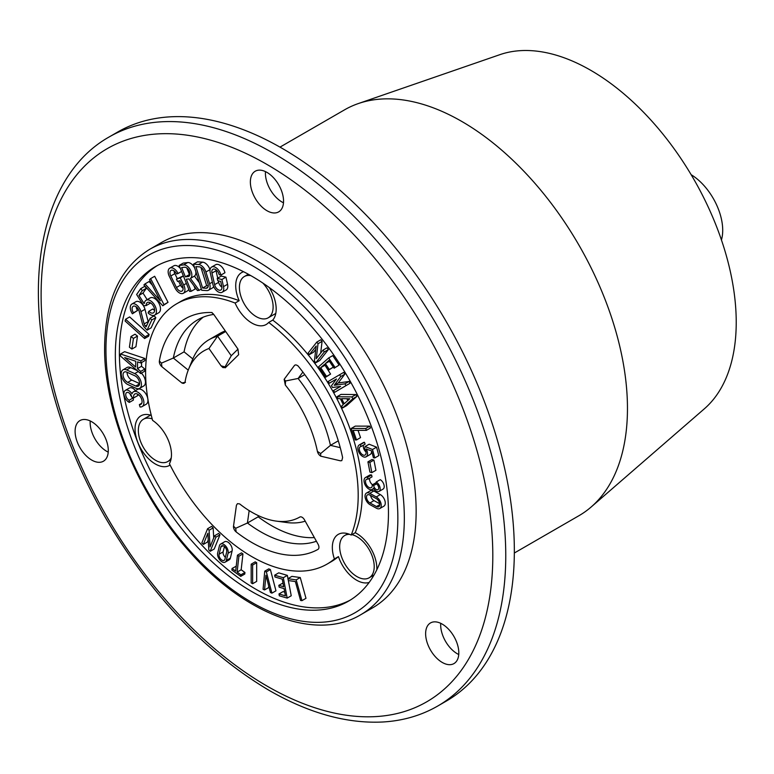 <?xml version="1.0" encoding="UTF-8"?>
<svg xmlns="http://www.w3.org/2000/svg" width="774" height="774" viewBox="0 0 774 774"><rect width="100%" height="100%" fill="white"/><g stroke="black" fill="none" stroke-linecap="round" stroke-linejoin="round"><path stroke-width="1.16" d="M442.225 624.105A23.472 13.545 -120 0 0 430.489 622.944A23.472 13.545 -120 0 0 426.89 641.752A23.472 13.545 -120 0 0 442.225 662.428A23.472 13.545 -120 0 0 453.951 663.589A23.472 13.545 -120 0 0 457.55 644.79A23.472 13.545 -120 0 0 442.225 624.105M458.75 654.514A23.472 13.545 60 0 1 457.279 653.74A23.472 13.545 60 0 1 440.745 623.331M91.69 421.733A23.472 13.545 -120 0 0 79.964 420.572A23.472 13.545 -120 0 0 76.365 439.371A23.472 13.545 -120 0 0 91.69 460.056A23.472 13.545 -120 0 0 103.426 461.217A23.472 13.545 -120 0 0 107.025 442.409A23.472 13.545 -120 0 0 91.69 421.733M108.225 452.142A23.472 13.545 60 0 1 106.754 451.358A23.472 13.545 60 0 1 90.219 420.959M266.953 172.389A23.472 13.545 -120 0 0 255.227 171.228A23.472 13.545 -120 0 0 251.627 190.036A23.472 13.545 -120 0 0 266.953 210.712A23.472 13.545 -120 0 0 278.688 211.873A23.472 13.545 -120 0 0 282.287 193.074A23.472 13.545 -120 0 0 266.953 172.389M283.487 202.798A23.472 13.545 60 0 1 282.017 202.024A23.472 13.545 60 0 1 265.482 171.615M721.436 239.94A45.792 26.442 -120 0 0 691.143 174.682M279.994 147.118L344.585 109.821A234.348 135.295 60 0 1 358.304 103.571L499.946 54.644A205.72 118.77 60 0 1 590.755 70.318A205.72 118.77 60 0 1 721.852 241.178A205.72 118.77 60 0 1 704.398 408.769L591.201 506.96A234.348 135.295 60 0 1 578.933 515.716L514.333 553.013M358.304 103.571A234.348 135.295 60 0 1 461.759 121.431A234.348 135.295 60 0 1 611.092 316.053A234.348 135.295 60 0 1 591.201 506.96M437.716 706.043L446.298 701.089A328.563 189.698 -120 0 0 496.656 437.803A328.563 189.698 -120 0 0 282.017 148.279A328.563 189.698 -120 0 0 117.735 132.006L109.153 136.959A328.563 189.698 60 0 1 273.435 153.233A328.563 189.698 60 0 1 488.075 442.757A328.563 189.698 60 0 1 437.716 706.043C421.172 715.544 402.799 720.865 382.598 722.007C346.568 723.719 308.652 713.125 268.859 690.224C204.984 652.211 150.417 594.538 105.167 517.187C78.493 470.524 59.559 422.933 48.365 374.393C23.336 267.775 45.985 172.476 109.153 136.959M250.795 275.612A23.839 13.768 -120 0 0 244.352 276.531A23.839 13.768 -120 0 0 240.695 295.639A23.839 13.768 -120 0 0 256.271 316.643A23.839 13.768 -120 0 0 268.191 317.824A23.839 13.768 -120 0 0 262.879 283.091M152.197 418.898A24.41 14.096 -120 0 0 143.393 419.266A24.41 14.096 -120 0 0 139.659 438.819A24.41 14.096 -120 0 0 155.603 460.327A24.41 14.096 -120 0 0 167.803 461.536A24.41 14.096 -120 0 0 171.257 457.821M349.645 534.35A24.429 14.106 -120 0 0 344.73 535.492A24.429 14.106 -120 0 0 340.986 555.064A24.429 14.106 -120 0 0 356.94 576.591A24.429 14.106 -120 0 0 369.159 577.801A24.429 14.106 -120 0 0 372.904 558.228A24.429 14.106 -120 0 0 356.94 536.701A24.429 14.106 -120 0 0 351.889 534.65M366.46 493.067L370.504 490.735A6.86 3.957 60 0 1 373.823 491.006L380.324 494.596A6.86 3.957 60 0 1 384.881 500.623A6.86 3.957 60 0 1 383.856 506.186L379.811 508.528A6.86 3.957 60 0 1 376.493 508.247L369.991 504.667A6.86 3.957 60 0 1 369.885 504.6A6.86 3.957 60 0 1 365.405 498.562A6.86 3.957 60 0 1 366.46 493.067A6.86 3.957 60 0 1 369.779 493.348L376.27 496.927A6.86 3.957 60 0 1 380.837 502.965A6.86 3.957 60 0 1 379.811 508.528M132.712 397.613A4.45 2.574 -120 0 0 132.915 397.739A4.45 2.574 -120 0 0 133.205 397.884L129.161 400.226L129.326 402.412A7.024 4.054 60 0 1 128.871 402.18A7.024 4.054 60 0 1 124.275 395.978A7.024 4.054 60 0 1 125.359 390.348L129.403 388.016A7.024 4.054 60 0 1 132.915 388.364A7.024 4.054 60 0 1 135.46 390.647M125.359 390.348A7.024 4.054 60 0 1 128.871 390.696A7.024 4.054 60 0 1 132.025 393.821A8.572 4.944 60 0 1 133.544 391.75A8.572 4.944 60 0 1 137.83 392.176A8.572 4.944 60 0 1 143.432 399.723A8.572 4.944 60 0 1 142.116 406.592A8.572 4.944 60 0 1 140.026 406.96L139.368 404.618L141.777 403.225M122.989 369.837A8.572 4.944 60 0 1 126.636 369.933L134.715 373.6A8.572 4.944 60 0 1 135.353 373.929A8.572 4.944 60 0 1 140.945 381.485A8.572 4.944 60 0 1 139.639 388.354A8.572 4.944 60 0 1 135.992 388.258L127.913 384.581A8.572 4.944 60 0 1 127.275 384.252A8.572 4.944 60 0 1 121.682 376.706A8.572 4.944 60 0 1 122.989 369.837L127.042 367.495A8.572 4.944 60 0 1 130.69 367.592L137.211 370.562M149.643 249.344L161.466 242.514A210.992 121.818 60 0 1 324.054 299.045A210.992 121.818 60 0 1 416.151 511.372A210.992 121.818 60 0 1 372.449 607.958L360.636 614.788A210.992 121.818 60 0 0 404.328 518.193A210.992 121.818 60 0 0 312.232 305.865A210.992 121.818 60 0 0 149.643 249.344C120.067 267.688 105.051 300.506 104.606 347.797C104.016 412.445 138.294 494.731 189.088 551.175C244.12 614.169 315.695 641.82 360.636 614.788M251.898 276.241A193.132 111.504 -120 0 0 155.332 266.672A193.132 111.504 -120 0 0 125.736 421.433A193.132 111.504 -120 0 0 251.898 591.626A193.132 111.504 -120 0 0 348.464 601.185A193.132 111.504 -120 0 0 378.07 446.434A193.132 111.504 -120 0 0 251.898 276.241M157.383 265.54A193.132 111.504 -120 0 0 130.332 420.94A193.132 111.504 -120 0 0 255.952 589.285A193.132 111.504 -120 0 0 350.467 599.985M214.611 284.648A5.292 3.057 60 0 0 218.191 289.766A5.292 3.057 60 0 0 220.842 290.027A5.292 3.057 60 0 0 221.77 286.245L220.677 281.407L217.755 280.73L217.233 278.417L221.896 279.491L223.502 286.622A7.875 4.547 60 0 1 222.128 292.262A7.875 4.547 60 0 1 218.191 291.875A7.875 4.547 60 0 1 212.869 284.271L210.247 272.69A7.875 4.547 60 0 1 211.631 267.049A7.875 4.547 60 0 1 215.569 267.436A7.875 4.547 60 0 1 220.9 275.089L219.148 274.683A5.292 3.057 60 0 0 215.569 269.536A5.292 3.057 60 0 0 212.918 269.275A5.292 3.057 60 0 0 211.989 273.067L214.611 284.648L218.655 282.317A5.292 3.057 -120 0 0 221.915 287.231M215.888 269.739A5.292 3.057 -120 0 0 216.033 270.736L217.717 278.137M218.326 280.865L218.655 282.317M221.896 279.491L225.94 277.15L221.277 276.076L217.233 278.417M225.94 277.15L227.556 284.281A7.875 4.547 60 0 1 226.172 289.921L222.128 292.262M211.631 267.049L215.675 264.708A7.875 4.547 60 0 1 219.613 265.095A7.875 4.547 60 0 1 224.944 272.748L220.9 275.089M176.453 287.493A5.292 3.057 60 0 0 179.375 290.792A5.292 3.057 60 0 0 182.016 291.063A5.292 3.057 60 0 0 182.287 285.451L179.936 280.652L177.546 281.455L176.414 279.153L180.226 277.866L183.709 284.948A7.875 4.547 60 0 1 183.303 293.288A7.875 4.547 60 0 1 179.375 292.901A7.875 4.547 60 0 1 175.03 287.996L169.38 276.492A7.875 4.547 60 0 1 169.787 268.152A7.875 4.547 60 0 1 173.715 268.539A7.875 4.547 60 0 1 178.078 273.493L176.656 273.977A5.292 3.057 60 0 0 173.715 270.639A5.292 3.057 60 0 0 171.073 270.378A5.292 3.057 60 0 0 170.802 275.989L176.453 287.493L180.497 285.161A5.292 3.057 -120 0 0 183.099 288.257M174.034 270.842A5.292 3.057 -120 0 0 174.847 273.648L177.294 278.64M178.523 281.126L180.497 285.161M183.341 275.844L176.414 279.153M183.409 276.028L180.226 277.866M188.711 289.195A7.875 4.547 60 0 1 187.356 290.956L183.303 293.288M169.787 268.152L173.831 265.811A7.875 4.547 60 0 1 177.768 266.198A7.875 4.547 60 0 1 180.361 268.443M181.58 271.471L178.078 273.493M146.983 324.954L145.251 325.951A2.864 1.654 60 0 1 144.128 323.929L148.173 321.587A2.864 1.654 -120 0 0 148.318 322.042M136.166 306.794A5.186 2.99 -120 0 0 137.549 310.461L132.383 313.809A7.759 4.48 60 0 1 131.88 304.047A7.759 4.48 60 0 1 135.76 304.434A7.759 4.48 60 0 1 140.936 311.651L144.128 323.929M131.88 304.047L135.924 301.705A7.759 4.48 60 0 1 139.813 302.092A7.759 4.48 60 0 1 144.98 309.31L148.173 321.587M145.251 325.951L146.102 326.86L150.098 318.182L151.781 319.962L147.079 330.179L144.544 327.489A5.437 3.144 60 0 1 142.406 323.638L139.223 311.351A5.186 2.99 60 0 0 135.76 306.533A5.186 2.99 60 0 0 133.167 306.281A5.186 2.99 60 0 0 133.505 312.802L132.383 313.809M137.549 310.461L133.505 312.802M151.781 319.962L155.826 317.63L154.152 315.84L150.098 318.182M155.826 317.63L151.124 327.837L147.079 330.179M269.362 287.618A28.619 16.525 60 0 1 272.738 320.097A150.311 86.785 60 0 1 355.237 532.715A28.619 16.525 60 0 1 356.621 533.46A28.619 16.525 60 0 1 376.832 569.751M369.208 582.396A28.619 16.525 60 0 1 356.621 580.2A28.619 16.525 60 0 1 338.441 556.612L334.397 558.944A150.311 86.785 60 0 1 327.054 564.111A150.311 86.785 60 0 1 251.898 556.661A150.311 86.785 60 0 1 169.409 463.694A28.619 16.525 60 0 0 152.613 420.408A150.311 86.785 60 0 1 176.743 303.756A150.311 86.785 60 0 1 235.103 303.05L239.156 300.709A28.619 16.525 60 0 1 241.633 272.583A28.619 16.525 60 0 1 243.578 271.732M170.096 465.058A28.619 16.525 60 0 1 169.583 465.377A28.619 16.525 60 0 1 155.274 463.955A28.619 16.525 60 0 1 136.582 438.732A28.619 16.525 60 0 1 140.965 415.802A28.619 16.525 60 0 1 151.278 415.367M236.176 531.941A4.576 2.641 60 0 1 233.516 526.165L235.664 528.313L236.176 531.941A133.031 76.8 60 0 0 251.898 542.545A133.031 76.8 60 0 0 317.979 549.385L317.979 549.385A4.576 2.641 60 0 1 317.979 549.385L317.988 549.376A4.576 2.641 60 0 0 318.046 544.19L304.453 519.799A4.576 2.641 60 0 0 302.102 517.274A4.576 2.641 60 0 0 299.819 517.042A95.937 55.389 -120 0 1 276.105 521.086L286.593 522.508A103.029 59.482 -120 0 0 305.217 521.173M235.664 528.313L247.428 523.001L249.16 510.617M316.411 541.249A125.93 72.708 -120 0 1 260.596 531.738A125.93 72.708 -120 0 1 247.428 523.001L258.168 516.809L258.332 515.619M258.168 516.809A125.93 72.708 -120 0 0 271.326 525.536A125.93 72.708 -120 0 0 314.36 537.572M233.516 526.165L236.447 505.199L237.473 503.651L239.679 503.913M239.65 503.903A95.937 55.389 -120 0 0 251.898 512.262A95.937 55.389 -120 0 0 276.105 521.086M294.923 365.115L294.372 365.589A4.576 2.641 60 0 1 294.855 365.144A4.576 2.641 60 0 1 297.913 365.918M304.772 374.626L298.116 378.467L285.567 380.972L285.306 385.046L284.155 379.318L294.372 365.589M320.533 455.963A4.576 2.641 60 0 1 317.408 451.397L320.659 453.554L330.45 445.35A103.029 59.482 -120 0 0 298.116 378.467L302.876 372.071M340.25 447.653L330.45 445.35L338.286 440.822M320.659 453.554L320.649 455.896M298 365.86A133.031 76.8 60 0 1 342.621 457.589L341.808 460.617L340.463 460.82L320.571 456.138M317.408 451.397A95.937 55.389 -120 0 0 285.306 385.046M285.567 380.972L284.155 379.318M203.223 317.156A125.93 72.708 -120 0 0 184.067 351.841L173.337 358.033L161.466 363.122L161.911 366.75A4.576 2.641 60 0 1 159.376 360.945A133.031 76.8 60 0 1 212.057 312.532M161.466 363.122L159.376 360.945M208.961 348.503L217.591 336.177L231.252 355.74L225.05 366.886L221.064 365.831L208.961 348.503A95.937 55.389 -120 0 0 188.527 369.392A95.937 55.389 -120 0 0 185.112 381.679A4.576 2.641 60 0 1 184.212 383.149A4.576 2.641 60 0 1 181.919 382.927M185.489 382.327L181.977 382.888M184.067 351.841L192.813 358.933M225.282 330.933A103.029 59.482 -120 0 0 219.816 333.488L209.077 339.68A103.029 59.482 -120 0 0 192.532 359.6L188.527 369.392M231.252 355.74L237.986 349.122M209.077 339.68A103.029 59.482 -120 0 1 217.591 336.177L225.679 331.504M213.74 314.428A125.93 72.708 -120 0 0 197.631 319.856A125.93 72.708 -120 0 0 173.337 358.033L188.237 370.136M212.221 313.025A4.576 2.641 60 0 1 214.001 314.786L237.957 349.084L238.634 354.705L225.253 367.805M225.05 366.886L225.534 367.582L222.931 367.592L221.064 365.831M181.909 382.995L161.911 366.75M334.397 558.944A28.619 16.525 60 0 1 338.257 534.379A28.619 16.525 60 0 1 351.193 535.057L355.237 532.715M272.738 320.097L268.694 322.439A150.311 86.785 60 0 1 351.193 535.057M268.694 322.439A28.619 16.525 60 0 1 266.208 324.49A28.619 16.525 60 0 1 251.898 323.068A28.619 16.525 60 0 1 235.103 303.05M176.743 303.756L180.787 301.415A150.311 86.785 60 0 1 239.156 300.709M338.441 556.612A150.311 86.785 60 0 1 331.108 561.769L327.054 564.111M360.384 444.624L361.071 446.511L365.125 444.17L364.438 442.293L360.384 444.624A6.86 3.957 60 0 0 359.242 444.944A6.86 3.957 60 0 0 358.198 450.439A6.86 3.957 60 0 0 362.677 456.476A6.86 3.957 60 0 0 366.102 456.815A6.86 3.957 60 0 0 366.247 449.152L366.692 448.901M361.071 446.511A4.799 2.767 60 0 0 360.278 446.733A4.799 2.767 60 0 0 359.542 450.574A4.799 2.767 60 0 0 362.677 454.793A4.799 2.767 60 0 0 365.076 455.035A4.799 2.767 60 0 0 364.66 448.852L365.067 446.55L372.517 449.51L374.78 457.947L373.416 457.734L371.559 450.836L366.247 449.152M371.549 450.826A6.86 3.957 60 0 1 370.146 454.483L366.102 456.815M359.242 444.944L363.296 442.612A6.86 3.957 60 0 1 364.438 442.293M363.732 444.973A4.799 2.767 -120 0 0 365.986 451.939M372.517 449.51L376.561 447.169L369.121 444.218L365.067 446.55M376.561 447.169L378.825 455.605L374.78 457.947M376.212 482.618L372.246 484.911A4.799 2.767 60 0 1 371.278 487.639A4.799 2.767 60 0 1 368.888 487.397A4.799 2.767 60 0 1 365.754 483.169A4.799 2.767 60 0 1 366.489 479.329A4.799 2.767 60 0 1 367.969 479.183L372.023 476.852L371.626 475.004L367.582 477.335L367.969 479.183M372.246 484.911L373.687 485.521A3.56 2.061 60 0 0 376.183 489.487A3.56 2.061 60 0 0 377.964 489.661A3.56 2.061 60 0 0 378.515 486.817A3.56 2.061 60 0 0 376.203 483.682L376.212 481.999A5.621 3.241 60 0 1 379.87 486.962A5.621 3.241 60 0 1 378.999 491.442A5.621 3.241 60 0 1 376.183 491.171A5.621 3.241 60 0 1 373.368 488.191A6.86 3.957 60 0 1 372.313 489.42A6.86 3.957 60 0 1 368.888 489.081A6.86 3.957 60 0 1 364.409 483.044A6.86 3.957 60 0 1 365.454 477.548A6.86 3.957 60 0 1 367.582 477.335M365.454 477.548L369.508 475.207A6.86 3.957 60 0 1 371.626 475.004M369.662 478.206A4.799 2.767 -120 0 0 372.488 484.766M373.687 485.521L376.522 483.885M378.999 491.442L383.043 489.11A5.621 3.241 60 0 0 383.914 484.621A5.621 3.241 60 0 0 380.266 479.667L376.212 481.999M369.885 502.926A4.799 2.767 60 0 1 366.75 498.698A4.799 2.767 60 0 1 367.486 494.857A4.799 2.767 60 0 1 369.808 495.05L376.309 498.63A4.799 2.767 60 0 1 379.502 502.848A4.799 2.767 60 0 1 378.776 506.738A4.799 2.767 60 0 1 376.454 506.544L369.962 502.965A4.799 2.767 60 0 1 369.885 502.926M370.601 495.486A4.799 2.767 -120 0 0 373.939 500.584A4.799 2.767 -120 0 0 374.006 500.623L369.962 502.965M379.715 503.768L374.006 500.623M316.237 358.672L322.99 350.129L324.345 351.899L315.753 362.783L314.389 361.013L316.179 346.036L309.436 354.569L308.207 352.963L316.798 342.089L318.037 343.695L316.237 358.672M316.798 342.089L320.842 339.747L322.081 341.353L318.037 343.695M322.081 341.353L320.678 353.05M324.345 351.899L328.389 349.558L327.034 347.797L322.99 350.129M328.389 349.558L319.797 360.442L315.753 362.783M315.792 349.316L313.489 352.238L309.436 354.569M335.036 367.408L328.689 357.946L318.636 366.799L325.622 377.219L326.522 376.416L320.688 367.708L324.441 364.399L328.379 370.262L329.289 369.469L325.351 363.596L328.921 360.442L334.126 368.211L339.08 365.076L334.126 368.211M324.964 365.173L330.575 374.084L326.522 376.416M325.622 377.219L330.575 374.084M339.08 365.076L332.733 355.605L328.689 357.946M329.443 361.216L325.351 363.596M329.395 361.264L333.333 367.128L329.289 369.469M333.333 367.128L328.379 370.262M324.732 365.376L320.688 367.708M328.273 381.447L339.651 374.722L340.715 376.551L334.223 385.288L344.943 383.827L345.988 385.607L334.61 392.331L333.565 390.551L340.599 386.4L332.52 387.503L331.485 385.713L336.477 378.989L329.308 383.236L328.273 381.447M336.4 379.096L329.308 383.236M340.715 376.551L344.759 374.219L343.695 372.381L339.651 374.722M344.759 374.219L338.277 382.956L334.223 385.288M338.277 382.956L348.997 381.485L344.943 383.827M348.997 381.485L350.032 383.265L345.988 385.607M350.032 383.265L334.61 392.331M347.807 400.526L346.897 398.716M349.771 398.755L344.207 403.767L341.653 398.658L349.771 398.755M342.592 407.956L341.653 406.069L343.288 404.599L340.308 398.639L337.919 398.62L336.98 396.733L351.899 396.907L352.818 398.745L342.592 407.956L346.636 405.615L356.862 396.404L352.818 398.745M351.899 396.907L355.943 394.566L341.024 394.392L336.98 396.733M355.943 394.566L356.862 396.404M365.725 428.486L366.373 430.363L353.186 430.334L356.504 439.951L355.198 439.942L351.232 428.448L365.725 428.486L369.769 426.145L370.417 428.032L366.373 430.363M358.043 430.344L360.549 437.61L356.504 439.951M369.769 426.145L355.276 426.116L351.232 428.448M371.868 472.633L369.924 472.082L367.921 461.865L369.866 462.417L371.868 472.633L375.922 470.292L373.91 460.075L369.866 462.417M367.921 461.865L371.965 459.533L373.91 460.075M222.003 560.163A4.238 2.448 60 0 1 219.09 554.203L220.842 547.034A4.238 2.448 60 0 1 221.625 545.873A4.238 2.448 60 0 1 223.744 546.086A4.238 2.448 60 0 1 226.656 552.056L224.905 559.215A4.238 2.448 60 0 1 224.121 560.376A4.238 2.448 60 0 1 222.003 560.163M219.09 554.203L223.144 551.862A4.238 2.448 -120 0 0 225.369 557.338M223.144 551.862L224.431 546.57M217.678 552.984L219.419 545.815A6.298 3.638 60 0 1 220.6 544.093A6.298 3.638 60 0 1 223.744 544.403A6.298 3.638 60 0 1 228.069 553.275L226.318 560.463A6.298 3.638 60 0 1 225.147 562.156A6.298 3.638 60 0 1 222.003 561.847A6.298 3.638 60 0 1 217.678 552.984M220.6 544.093L224.644 541.752A6.298 3.638 60 0 1 227.788 542.071A6.298 3.638 60 0 1 232.113 550.933L230.362 558.131A6.298 3.638 60 0 1 229.201 559.825L225.147 562.156M301.947 600.663L300.583 600.469L295.358 581.545L288.392 580.577L287.88 578.71L296.2 579.871L301.947 600.663L305.991 598.321L300.254 577.53L296.2 579.871M287.88 578.71L291.924 576.369L300.254 577.53M287.183 598.099L279.327 595.806L278.979 593.968L285.422 595.854L284.048 588.598L279.172 587.166L278.824 585.337L283.7 586.76L282.249 579.136L275.012 577.017L274.664 575.188L283.313 577.714L287.183 598.099L291.237 595.767L288.247 580.055M274.664 575.188L278.717 572.847L287.357 575.382L283.313 577.714M287.357 575.382L287.976 578.642M284.716 592.129L283.023 591.626L278.979 593.968M282.984 583.035L278.824 585.337M265.917 575.266L264.563 589.933L263.073 589.285L264.747 571.183L266.343 571.88L271.916 593.145L270.436 592.497L265.917 575.266M264.747 571.183L268.801 568.851L270.387 569.548L266.343 571.88M271.916 593.145L275.96 590.814L270.387 569.548M268.752 586.073L268.607 587.601L264.563 589.933M256.678 562.688L255.217 561.847L251.173 564.188L252.634 565.03L256.678 562.688L256.678 581.39L252.634 583.722L251.173 582.88L251.173 564.188M252.634 565.03L252.634 583.722M231.881 570.041L232.065 568.464L235.673 571.067L237.454 555.2L238.895 556.235L237.125 572.102L240.898 574.811L240.724 576.378L231.881 570.041M237.454 555.2L241.498 552.868L242.949 553.903L241.169 569.761L237.125 572.102M240.898 574.811L244.952 572.479L244.768 574.047L240.724 576.378M241.169 569.761L244.952 572.479M236.215 566.21L232.065 568.464M242.949 553.903L238.895 556.235M207.858 533.286L203.359 544.403L201.859 542.874L207.596 528.71L209.096 530.238L210.054 546.899L214.562 535.782L215.927 537.166L210.18 551.33L208.816 549.946L207.858 533.286M214.562 535.782L218.607 533.441L219.971 534.824L215.927 537.166M210.18 551.33L214.234 548.989L219.971 534.824M208.245 539.981L207.403 542.061L203.359 544.403M209.096 530.238L213.15 527.897L211.65 526.378L207.596 528.71M213.15 527.897L213.721 537.862M133.205 397.884L133.37 400.081L129.326 402.412M129.161 400.226A4.45 2.574 60 0 1 128.871 400.071A4.45 2.574 60 0 1 125.959 396.153A4.45 2.574 60 0 1 126.646 392.582A4.45 2.574 60 0 1 128.871 392.805A4.45 2.574 60 0 1 131.928 397.372L133.708 397.913A5.998 3.464 60 0 1 134.831 393.976A5.998 3.464 60 0 1 137.83 394.276A5.998 3.464 60 0 1 141.748 399.558A5.998 3.464 60 0 1 140.829 404.367A5.998 3.464 60 0 1 139.368 404.618M129.964 393.666A4.45 2.574 -120 0 0 131.822 396.878M137.646 394.169A5.998 3.464 -120 0 0 137.753 395.572L133.708 397.913M133.544 391.75L137.598 389.409A8.572 4.944 60 0 1 141.874 389.835A8.572 4.944 60 0 1 147.476 397.391A8.572 4.944 60 0 1 146.16 404.26L142.116 406.592M141.39 373.136A8.572 4.944 60 0 1 143.683 386.013L139.639 388.354M134.899 375.806A5.998 3.464 60 0 1 139.175 381.031A5.998 3.464 60 0 1 138.343 386.12A5.998 3.464 60 0 1 135.798 386.052L127.729 382.385A5.998 3.464 60 0 1 127.275 382.153A5.998 3.464 60 0 1 123.366 376.87A5.998 3.464 60 0 1 124.285 372.071A5.998 3.464 60 0 1 126.83 372.13L134.899 375.806M139.581 383.594L131.773 380.044L127.729 382.385M127.091 372.255A5.998 3.464 -120 0 0 131.328 379.811A5.998 3.464 -120 0 0 131.773 380.044M144.003 303.427L138.962 295.397L142.319 290.618L140.742 288.654L136.63 294.497L143.712 305.759L146.151 305.585A5.998 3.464 60 0 1 147.379 302.499A5.998 3.464 60 0 1 150.379 302.798A5.998 3.464 60 0 1 154.297 308.081A5.998 3.464 60 0 1 153.378 312.88A5.998 3.464 60 0 1 150.379 312.58A5.998 3.464 60 0 1 148.792 311.312L152.836 308.971A5.998 3.464 -120 0 0 154.423 310.248A5.998 3.464 -120 0 0 154.616 310.345M144.351 303.456A8.572 4.944 60 0 1 146.093 300.264A8.572 4.944 60 0 1 150.379 300.689A8.572 4.944 60 0 1 155.98 308.246A8.572 4.944 60 0 1 154.665 315.115A8.572 4.944 60 0 1 150.379 314.689A8.572 4.944 -120 0 1 148.105 312.87L148.792 311.312M146.093 300.264L150.137 297.932A8.572 4.944 60 0 1 154.423 298.358A8.572 4.944 60 0 1 160.025 305.904A8.572 4.944 60 0 1 158.709 312.773L154.665 315.115M150.195 302.692A5.998 3.464 -120 0 0 150.195 303.253L146.151 305.585M142.319 290.618L146.373 288.276L144.786 286.312L140.742 288.654M146.373 288.276L143.006 293.065L138.962 295.397M143.006 293.065L147.147 299.654M185.383 276.86L181.658 267.591L184.551 267.243A5.089 2.941 60 0 1 186.408 267.717A5.089 2.941 60 0 1 189.736 272.206A5.089 2.941 60 0 1 188.962 276.289A5.089 2.941 60 0 1 188.275 276.512L185.383 276.86L189.427 274.528L186.795 267.959M189.988 274.46L189.427 274.528M188.875 278.901L186.321 279.211L191.188 291.295L189.63 291.479L179.152 265.434L183.602 264.901A7.672 4.431 -120 0 1 186.408 265.617A7.672 4.431 -120 0 1 191.381 272.235A7.672 4.431 -120 0 1 190.404 278.427L199.15 290.327L197.438 290.54L188.875 278.901M195.803 271.529A7.672 4.431 60 0 1 194.448 276.086L190.404 278.427M199.15 290.327L201.317 289.079M194.448 276.086L199.324 282.713M193.974 285.829L195.232 288.954L191.188 291.295M194.738 268.172A7.672 4.431 60 0 0 190.462 263.276A7.672 4.431 60 0 0 187.656 262.56L183.206 263.102L179.152 265.434M200.824 267.349A5.292 3.057 60 0 1 204.249 271.887L207.945 283.632A5.292 3.057 60 0 1 207.171 288.005A5.292 3.057 60 0 1 206.039 288.247L202.624 288.025L195.89 266.624L199.305 266.846A5.292 3.057 60 0 1 200.824 267.349M202.624 288.025L206.668 285.683L200.911 267.398M208.264 285.79L206.668 285.683M200.824 265.24A7.866 4.547 -120 0 0 198.57 264.495L193.481 264.166L201.695 290.269L206.784 290.589A7.866 4.547 -120 0 0 208.458 290.231A7.866 4.547 -120 0 0 209.609 283.739L205.913 271.993A7.866 4.547 -120 0 0 200.824 265.24M210.044 269.913L209.957 269.662A7.866 4.547 60 0 0 204.878 262.908A7.866 4.547 60 0 0 202.614 262.154L197.525 261.825L193.481 264.166M213.672 286.593A7.866 4.547 60 0 1 212.502 287.899L208.458 290.231M141.594 362.542L141.526 366.286L144.748 369.082L144.709 371.22L140.665 373.561L120.521 356.088L120.56 354.008L140.887 360.839L140.849 362.977L137.598 361.874L137.482 368.627L140.704 371.423L140.665 373.561M120.56 354.008L124.604 351.667L144.941 358.497L144.902 360.636L140.849 362.977M141.526 366.286L137.482 368.627M144.748 369.082L140.704 371.423M145.077 336.787L144.593 338.538L125.098 321.007L125.582 319.265L145.077 336.787L149.13 334.455L148.637 336.197L144.593 338.538M149.13 334.455L129.635 316.924L125.582 319.265M160.324 300.776L149.498 279.675L150.62 278.601L163.982 304.646L162.772 305.788L143.896 284.958L145.019 283.894L160.324 300.776M150.62 278.601L154.674 276.27L168.035 302.305L162.772 305.788M152.275 285.093L149.072 281.552L145.019 283.894M168.035 302.305L163.982 304.646M130.961 336.535L133.438 338.412L131.89 349.064L129.413 347.187L130.961 336.535L135.005 334.194L137.491 336.071L133.438 338.412M131.89 349.064L135.934 346.723L137.491 336.071M144.941 358.497L140.887 360.839M135.769 361.264L135.663 367.05L124.711 357.549L135.769 361.264M266.953 686.035A319.401 184.405 -120 0 0 492.806 555.635A319.401 184.405 -120 0 0 266.953 164.446A319.401 184.405 -120 0 0 41.109 294.846A319.401 184.405 -120 0 0 266.953 686.035M373.823 491.006L369.779 493.348M130.69 367.592L126.636 369.933M105.951 349.664A206.406 119.167 60 0 1 251.898 265.395A206.406 119.167 60 0 1 397.855 518.193A206.406 119.167 60 0 1 251.898 602.462A206.406 119.167 60 0 1 105.951 349.664M216.033 270.736L211.989 273.067M227.556 284.281L223.502 286.622M174.847 273.648L170.802 275.989M186.379 283.41L183.709 284.948M144.98 309.31L140.936 311.651M380.324 494.596L376.27 496.927M376.454 506.544L379.773 504.629M223.028 545.776L220.842 547.034M232.113 550.933L228.069 553.275M226.318 560.463L230.362 558.131M134.715 373.6L138.314 371.52M135.798 386.052L139.562 383.875M188.275 276.512L189.495 275.805M187.656 262.56L183.602 264.901M206.039 288.247L207.945 287.144M202.614 262.154L198.57 264.495M209.957 269.662L205.913 271.993M212.386 282.142L209.609 283.739M268.191 317.824L275.786 313.441M167.803 461.536L170.909 459.746M369.159 577.801L374.045 574.976M373.649 488.646L372.313 489.42M344.73 535.492L347.816 533.712M143.393 419.266L150.543 415.135M244.352 276.531L248.338 274.238"/></g></svg>
